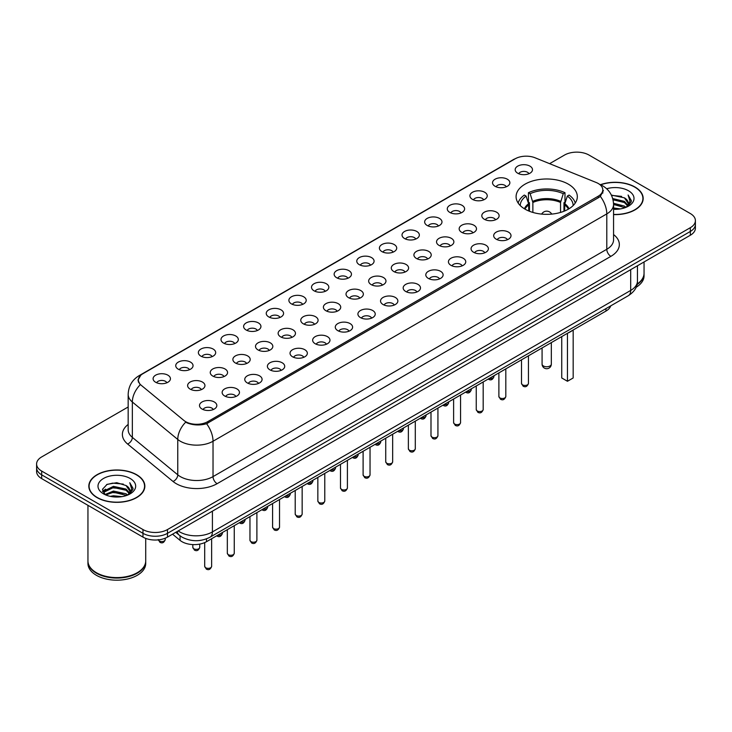 <?xml version="1.0" encoding="UTF-8"?>
<svg xmlns="http://www.w3.org/2000/svg" width="732" height="732" viewBox="0 0 732 732"><rect width="100%" height="100%" fill="white"/><g stroke="black" fill="none" stroke-linecap="round" stroke-linejoin="round"><path stroke-width="1.1" d="M568.352 184.162A30.616 17.678 0 0 0 534.991 180.328A30.616 17.678 0 0 0 516.087 196.661A30.616 17.678 0 0 0 525.054 209.16A30.616 17.678 0 0 0 558.424 212.994A30.616 17.678 0 0 0 577.319 196.661A30.616 17.678 0 0 0 568.352 184.162M495.079 186.285A8.665 5.005 180 0 1 493.359 184.867A8.665 5.005 180 0 1 496.223 178.654A8.665 5.005 180 0 1 507.331 179.212A8.665 5.005 180 0 1 509.051 184.867A8.665 5.005 180 0 1 495.079 186.285M506.279 186.806A5.197 3.001 0 0 0 504.879 185.342A5.197 3.001 0 0 0 499.755 184.583A5.197 3.001 0 0 0 496.131 186.806M472.451 199.351A8.665 5.005 180 0 1 470.731 197.933A8.665 5.005 180 0 1 473.595 191.72A8.665 5.005 180 0 1 484.703 192.269A8.665 5.005 180 0 1 486.423 197.933A8.665 5.005 180 0 1 472.451 199.351M483.642 199.863A5.197 3.001 0 0 0 482.251 198.409A5.197 3.001 0 0 0 477.127 197.64A5.197 3.001 0 0 0 473.503 199.863M449.814 212.417A8.665 5.005 180 0 1 448.094 210.999A8.665 5.005 180 0 1 450.967 204.777A8.665 5.005 180 0 1 462.075 205.335A8.665 5.005 180 0 1 463.795 210.999A8.665 5.005 180 0 1 449.814 212.417M461.014 212.93A5.197 3.001 0 0 0 459.623 211.466A5.197 3.001 0 0 0 454.499 210.706A5.197 3.001 0 0 0 450.875 212.93M427.186 225.474A8.665 5.005 180 0 1 425.466 224.065A8.665 5.005 180 0 1 428.339 217.843A8.665 5.005 180 0 1 439.447 218.401A8.665 5.005 180 0 1 441.158 224.065A8.665 5.005 180 0 1 427.186 225.474M438.386 225.996A5.197 3.001 0 0 0 436.995 224.532A5.197 3.001 0 0 0 431.871 223.772A5.197 3.001 0 0 0 428.247 225.996M404.558 238.541A8.665 5.005 180 0 1 402.838 237.131A8.665 5.005 180 0 1 405.711 230.909A8.665 5.005 180 0 1 416.81 231.468A8.665 5.005 180 0 1 418.53 237.131A8.665 5.005 180 0 1 404.558 238.541M415.758 239.062A5.197 3.001 0 0 0 414.367 237.598A5.197 3.001 0 0 0 409.243 236.839A5.197 3.001 0 0 0 405.61 239.062M381.93 251.607A8.665 5.005 180 0 1 380.21 250.188A8.665 5.005 180 0 1 383.083 243.976A8.665 5.005 180 0 1 394.182 244.534A8.665 5.005 180 0 1 395.902 250.188A8.665 5.005 180 0 1 381.93 251.607M393.13 252.128A5.197 3.001 0 0 0 391.73 250.664A5.197 3.001 0 0 0 386.615 249.905A5.197 3.001 0 0 0 382.982 252.128M359.302 264.673A8.665 5.005 180 0 1 357.582 263.255A8.665 5.005 180 0 1 360.455 257.042A8.665 5.005 180 0 1 371.554 257.6A8.665 5.005 180 0 1 373.274 263.255A8.665 5.005 180 0 1 359.302 264.673M370.502 265.194A5.197 3.001 0 0 0 369.102 263.73A5.197 3.001 0 0 0 363.987 262.971A5.197 3.001 0 0 0 360.354 265.194M336.674 277.739A8.665 5.005 180 0 1 334.954 276.321A8.665 5.005 180 0 1 337.818 270.108A8.665 5.005 180 0 1 348.926 270.666A8.665 5.005 180 0 1 350.646 276.321A8.665 5.005 180 0 1 336.674 277.739M347.874 278.261A5.197 3.001 0 0 0 346.474 276.797A5.197 3.001 0 0 0 341.35 276.037A5.197 3.001 0 0 0 337.727 278.261M314.046 290.805A8.665 5.005 180 0 1 312.326 289.387A8.665 5.005 180 0 1 315.19 283.165A8.665 5.005 180 0 1 326.298 283.723A8.665 5.005 180 0 1 328.018 289.387A8.665 5.005 180 0 1 314.046 290.805M325.246 291.318A5.197 3.001 0 0 0 323.846 289.863A5.197 3.001 0 0 0 318.722 289.094A5.197 3.001 0 0 0 315.099 291.318M291.409 303.872A8.665 5.005 180 0 1 289.698 302.453A8.665 5.005 180 0 1 292.562 296.231A8.665 5.005 180 0 1 303.67 296.789A8.665 5.005 180 0 1 305.39 302.453A8.665 5.005 180 0 1 291.409 303.872M302.609 304.384A5.197 3.001 0 0 0 301.218 302.92A5.197 3.001 0 0 0 296.094 302.16A5.197 3.001 0 0 0 292.471 304.384M268.781 316.929A8.665 5.005 180 0 1 267.061 315.519A8.665 5.005 180 0 1 269.934 309.297A8.665 5.005 180 0 1 281.042 309.856A8.665 5.005 180 0 1 282.762 315.519A8.665 5.005 180 0 1 268.781 316.929M279.981 317.45A5.197 3.001 0 0 0 278.59 315.986A5.197 3.001 0 0 0 273.466 315.227A5.197 3.001 0 0 0 269.843 317.45M246.153 329.995A8.665 5.005 180 0 1 244.433 328.586A8.665 5.005 180 0 1 247.306 322.364A8.665 5.005 180 0 1 258.405 322.922A8.665 5.005 180 0 1 260.125 328.586A8.665 5.005 180 0 1 246.153 329.995M257.353 330.516A5.197 3.001 0 0 0 255.962 329.052A5.197 3.001 0 0 0 250.838 328.293A5.197 3.001 0 0 0 247.215 330.516M223.525 343.061A8.665 5.005 180 0 1 221.805 341.643A8.665 5.005 180 0 1 224.678 335.43A8.665 5.005 180 0 1 235.777 335.988A8.665 5.005 180 0 1 237.497 341.643A8.665 5.005 180 0 1 223.525 343.061M234.725 343.583A5.197 3.001 0 0 0 233.325 342.118A5.197 3.001 0 0 0 228.21 341.359A5.197 3.001 0 0 0 224.578 343.583M200.897 356.127A8.665 5.005 180 0 1 199.177 354.709A8.665 5.005 180 0 1 202.05 348.496A8.665 5.005 180 0 1 213.149 349.054A8.665 5.005 180 0 1 214.869 354.709A8.665 5.005 180 0 1 200.897 356.127M212.097 356.649A5.197 3.001 0 0 0 210.697 355.185A5.197 3.001 0 0 0 205.582 354.425A5.197 3.001 0 0 0 201.95 356.649M178.269 369.193A8.665 5.005 180 0 1 176.549 367.775A8.665 5.005 180 0 1 179.422 361.562A8.665 5.005 180 0 1 190.521 362.12A8.665 5.005 180 0 1 192.242 367.775A8.665 5.005 180 0 1 178.269 369.193M189.469 369.706A5.197 3.001 0 0 0 188.069 368.251A5.197 3.001 0 0 0 182.945 367.491A5.197 3.001 0 0 0 179.322 369.706M155.642 382.26A8.665 5.005 180 0 1 153.921 380.841A8.665 5.005 180 0 1 156.785 374.619A8.665 5.005 180 0 1 167.893 375.177A8.665 5.005 180 0 1 169.614 380.841A8.665 5.005 180 0 1 155.642 382.26M166.841 382.772A5.197 3.001 0 0 0 165.441 381.317A5.197 3.001 0 0 0 160.317 380.548A5.197 3.001 0 0 0 156.694 382.772M517.707 173.219A8.665 5.005 180 0 1 515.987 171.8A8.665 5.005 180 0 1 518.86 165.588A8.665 5.005 180 0 1 529.959 166.146A8.665 5.005 180 0 1 531.679 171.8A8.665 5.005 180 0 1 517.707 173.219M528.907 173.74A5.197 3.001 0 0 0 527.507 172.276A5.197 3.001 0 0 0 522.383 171.517A5.197 3.001 0 0 0 518.759 173.74M484.337 219.28A8.665 5.005 180 0 1 482.617 217.862A8.665 5.005 180 0 1 485.481 211.64A8.665 5.005 180 0 1 496.589 212.198A8.665 5.005 180 0 1 498.309 217.862A8.665 5.005 180 0 1 484.337 219.28M495.537 219.792A5.197 3.001 0 0 0 494.137 218.328A5.197 3.001 0 0 0 489.013 217.569A5.197 3.001 0 0 0 485.389 219.792M461.7 232.337A8.665 5.005 180 0 1 459.989 230.928A8.665 5.005 180 0 1 462.853 224.706A8.665 5.005 180 0 1 473.961 225.264A8.665 5.005 180 0 1 475.681 230.928A8.665 5.005 180 0 1 461.7 232.337M472.899 232.858A5.197 3.001 0 0 0 471.509 231.394A5.197 3.001 0 0 0 466.385 230.635A5.197 3.001 0 0 0 462.761 232.858M439.072 245.403A8.665 5.005 180 0 1 437.352 243.994A8.665 5.005 180 0 1 440.225 237.772A8.665 5.005 180 0 1 451.333 238.33A8.665 5.005 180 0 1 453.053 243.994A8.665 5.005 180 0 1 439.072 245.403M450.272 245.925A5.197 3.001 0 0 0 448.881 244.461A5.197 3.001 0 0 0 443.757 243.701A5.197 3.001 0 0 0 440.133 245.925M416.444 258.469A8.665 5.005 180 0 1 414.724 257.051A8.665 5.005 180 0 1 417.597 250.838A8.665 5.005 180 0 1 428.696 251.396A8.665 5.005 180 0 1 430.416 257.051A8.665 5.005 180 0 1 416.444 258.469M427.644 258.991A5.197 3.001 0 0 0 426.253 257.527A5.197 3.001 0 0 0 421.129 256.767A5.197 3.001 0 0 0 417.505 258.991M393.816 271.535A8.665 5.005 180 0 1 392.096 270.117A8.665 5.005 180 0 1 394.969 263.904A8.665 5.005 180 0 1 406.068 264.462A8.665 5.005 180 0 1 407.788 270.117A8.665 5.005 180 0 1 393.816 271.535M405.016 272.057A5.197 3.001 0 0 0 403.616 270.593A5.197 3.001 0 0 0 398.501 269.834A5.197 3.001 0 0 0 394.868 272.057M371.188 284.602A8.665 5.005 180 0 1 369.468 283.183A8.665 5.005 180 0 1 372.341 276.971A8.665 5.005 180 0 1 383.44 277.529A8.665 5.005 180 0 1 385.16 283.183A8.665 5.005 180 0 1 371.188 284.602M382.388 285.123A5.197 3.001 0 0 0 380.988 283.659A5.197 3.001 0 0 0 375.873 282.9A5.197 3.001 0 0 0 372.24 285.123M348.56 297.668A8.665 5.005 180 0 1 346.84 296.25A8.665 5.005 180 0 1 349.713 290.028A8.665 5.005 180 0 1 360.812 290.586A8.665 5.005 180 0 1 362.532 296.25A8.665 5.005 180 0 1 348.56 297.668M359.76 298.18A5.197 3.001 0 0 0 358.36 296.725A5.197 3.001 0 0 0 353.236 295.957A5.197 3.001 0 0 0 349.612 298.18M325.932 310.734A8.665 5.005 180 0 1 324.212 309.316A8.665 5.005 180 0 1 327.076 303.094A8.665 5.005 180 0 1 338.184 303.652A8.665 5.005 180 0 1 339.904 309.316A8.665 5.005 180 0 1 325.932 310.734M337.132 311.246A5.197 3.001 0 0 0 335.732 309.782A5.197 3.001 0 0 0 330.608 309.023A5.197 3.001 0 0 0 326.984 311.246M303.304 323.791A8.665 5.005 180 0 1 301.584 322.382A8.665 5.005 180 0 1 304.448 316.16A8.665 5.005 180 0 1 315.556 316.718A8.665 5.005 180 0 1 317.276 322.382A8.665 5.005 180 0 1 303.304 323.791M314.495 324.313A5.197 3.001 0 0 0 313.104 322.849A5.197 3.001 0 0 0 307.98 322.089A5.197 3.001 0 0 0 304.356 324.313M280.667 336.857A8.665 5.005 180 0 1 278.947 335.448A8.665 5.005 180 0 1 281.82 329.226A8.665 5.005 180 0 1 292.928 329.784A8.665 5.005 180 0 1 294.648 335.448A8.665 5.005 180 0 1 280.667 336.857M291.867 337.379A5.197 3.001 0 0 0 290.476 335.915A5.197 3.001 0 0 0 285.352 335.155A5.197 3.001 0 0 0 281.728 337.379M258.039 349.923A8.665 5.005 180 0 1 256.319 348.505A8.665 5.005 180 0 1 259.192 342.292A8.665 5.005 180 0 1 270.3 342.851A8.665 5.005 180 0 1 272.011 348.505A8.665 5.005 180 0 1 258.039 349.923M269.239 350.445A5.197 3.001 0 0 0 267.848 348.981A5.197 3.001 0 0 0 262.724 348.222A5.197 3.001 0 0 0 259.101 350.445M235.411 362.99A8.665 5.005 180 0 1 233.691 361.571A8.665 5.005 180 0 1 236.564 355.359A8.665 5.005 180 0 1 247.663 355.917A8.665 5.005 180 0 1 249.383 361.571A8.665 5.005 180 0 1 235.411 362.99M246.611 363.511A5.197 3.001 0 0 0 245.22 362.047A5.197 3.001 0 0 0 240.096 361.288A5.197 3.001 0 0 0 236.463 363.511M212.783 376.056A8.665 5.005 180 0 1 211.063 374.638A8.665 5.005 180 0 1 213.936 368.425A8.665 5.005 180 0 1 225.035 368.983A8.665 5.005 180 0 1 226.755 374.638A8.665 5.005 180 0 1 212.783 376.056M223.983 376.568A5.197 3.001 0 0 0 222.583 375.113A5.197 3.001 0 0 0 217.468 374.354A5.197 3.001 0 0 0 213.835 376.568M190.155 389.122A8.665 5.005 180 0 1 188.435 387.704A8.665 5.005 180 0 1 191.308 381.482A8.665 5.005 180 0 1 202.407 382.04A8.665 5.005 180 0 1 204.127 387.704A8.665 5.005 180 0 1 190.155 389.122M201.355 389.634A5.197 3.001 0 0 0 199.955 388.18A5.197 3.001 0 0 0 194.84 387.411A5.197 3.001 0 0 0 191.208 389.634M496.223 239.199A8.665 5.005 180 0 1 494.503 237.79A8.665 5.005 180 0 1 497.367 231.568A8.665 5.005 180 0 1 508.475 232.126A8.665 5.005 180 0 1 510.195 237.79A8.665 5.005 180 0 1 496.223 239.199M507.422 239.721A5.197 3.001 0 0 0 506.022 238.257A5.197 3.001 0 0 0 500.898 237.497A5.197 3.001 0 0 0 497.275 239.721M473.595 252.266A8.665 5.005 180 0 1 471.875 250.856A8.665 5.005 180 0 1 474.739 244.634A8.665 5.005 180 0 1 485.847 245.193A8.665 5.005 180 0 1 487.567 250.856A8.665 5.005 180 0 1 473.595 252.266M484.785 252.787A5.197 3.001 0 0 0 483.394 251.323A5.197 3.001 0 0 0 478.271 250.564A5.197 3.001 0 0 0 474.647 252.787M450.958 265.332A8.665 5.005 180 0 1 449.238 263.913A8.665 5.005 180 0 1 452.111 257.701A8.665 5.005 180 0 1 463.219 258.259A8.665 5.005 180 0 1 464.939 263.913A8.665 5.005 180 0 1 450.958 265.332M462.157 265.853A5.197 3.001 0 0 0 460.767 264.389A5.197 3.001 0 0 0 455.643 263.63A5.197 3.001 0 0 0 452.019 265.853M428.33 278.398A8.665 5.005 180 0 1 426.61 276.98A8.665 5.005 180 0 1 429.483 270.767A8.665 5.005 180 0 1 440.591 271.325A8.665 5.005 180 0 1 442.302 276.98A8.665 5.005 180 0 1 428.33 278.398M439.529 278.919A5.197 3.001 0 0 0 438.139 277.455A5.197 3.001 0 0 0 433.015 276.696A5.197 3.001 0 0 0 429.391 278.919M405.702 291.464A8.665 5.005 180 0 1 403.982 290.046A8.665 5.005 180 0 1 406.855 283.833A8.665 5.005 180 0 1 417.954 284.391A8.665 5.005 180 0 1 419.674 290.046A8.665 5.005 180 0 1 405.702 291.464M416.901 291.986A5.197 3.001 0 0 0 415.511 290.522A5.197 3.001 0 0 0 410.387 289.762A5.197 3.001 0 0 0 406.754 291.986M383.074 304.53A8.665 5.005 180 0 1 381.354 303.112A8.665 5.005 180 0 1 384.227 296.89A8.665 5.005 180 0 1 395.326 297.448A8.665 5.005 180 0 1 397.046 303.112A8.665 5.005 180 0 1 383.074 304.53M394.274 305.043A5.197 3.001 0 0 0 392.874 303.588A5.197 3.001 0 0 0 387.759 302.819A5.197 3.001 0 0 0 384.126 305.043M360.446 317.597A8.665 5.005 180 0 1 358.726 316.178A8.665 5.005 180 0 1 361.599 309.956A8.665 5.005 180 0 1 372.698 310.514A8.665 5.005 180 0 1 374.418 316.178A8.665 5.005 180 0 1 360.446 317.597M371.646 318.109A5.197 3.001 0 0 0 370.246 316.645A5.197 3.001 0 0 0 365.122 315.885A5.197 3.001 0 0 0 361.498 318.109M337.818 330.654A8.665 5.005 180 0 1 336.098 329.244A8.665 5.005 180 0 1 338.962 323.022A8.665 5.005 180 0 1 350.07 323.581A8.665 5.005 180 0 1 351.79 329.244A8.665 5.005 180 0 1 337.818 330.654M349.018 331.175A5.197 3.001 0 0 0 347.618 329.711A5.197 3.001 0 0 0 342.494 328.952A5.197 3.001 0 0 0 338.87 331.175M315.19 343.72A8.665 5.005 180 0 1 313.47 342.311A8.665 5.005 180 0 1 316.334 336.089A8.665 5.005 180 0 1 327.442 336.647A8.665 5.005 180 0 1 329.162 342.311A8.665 5.005 180 0 1 315.19 343.72M326.39 344.241A5.197 3.001 0 0 0 324.99 342.777A5.197 3.001 0 0 0 319.866 342.018A5.197 3.001 0 0 0 316.242 344.241M292.553 356.786A8.665 5.005 180 0 1 290.842 355.368A8.665 5.005 180 0 1 293.706 349.155A8.665 5.005 180 0 1 304.814 349.713A8.665 5.005 180 0 1 306.534 355.368A8.665 5.005 180 0 1 292.553 356.786M303.753 357.308A5.197 3.001 0 0 0 302.362 355.844A5.197 3.001 0 0 0 297.238 355.084A5.197 3.001 0 0 0 293.614 357.308M269.925 369.852A8.665 5.005 180 0 1 268.205 368.434A8.665 5.005 180 0 1 271.078 362.221A8.665 5.005 180 0 1 282.186 362.779A8.665 5.005 180 0 1 283.906 368.434A8.665 5.005 180 0 1 269.925 369.852M281.125 370.374A5.197 3.001 0 0 0 279.734 368.91A5.197 3.001 0 0 0 274.61 368.15A5.197 3.001 0 0 0 270.986 370.374M247.297 382.918A8.665 5.005 180 0 1 245.577 381.5A8.665 5.005 180 0 1 248.45 375.287A8.665 5.005 180 0 1 259.549 375.845A8.665 5.005 180 0 1 261.269 381.5A8.665 5.005 180 0 1 247.297 382.918M258.497 383.431A5.197 3.001 0 0 0 257.106 381.976A5.197 3.001 0 0 0 251.982 381.216A5.197 3.001 0 0 0 248.358 383.431M224.669 395.985A8.665 5.005 180 0 1 222.949 394.566A8.665 5.005 180 0 1 225.822 388.344A8.665 5.005 180 0 1 236.921 388.902A8.665 5.005 180 0 1 238.641 394.566A8.665 5.005 180 0 1 224.669 395.985M235.869 396.497A5.197 3.001 0 0 0 234.469 395.042A5.197 3.001 0 0 0 229.354 394.274A5.197 3.001 0 0 0 225.721 396.497M202.041 409.042A8.665 5.005 180 0 1 200.321 407.632A8.665 5.005 180 0 1 203.194 401.411A8.665 5.005 180 0 1 214.293 401.969A8.665 5.005 180 0 1 216.013 407.632A8.665 5.005 180 0 1 202.041 409.042M213.241 409.563A5.197 3.001 0 0 0 211.841 408.099A5.197 3.001 0 0 0 206.726 407.34A5.197 3.001 0 0 0 203.093 409.563M596.132 182.469A15.601 9.004 180 0 1 598.218 183.476A15.601 9.004 180 0 1 602.784 189.844A15.601 9.004 180 0 1 598.218 196.213L207.714 421.659A15.601 9.004 180 0 1 183.915 420.461L141.185 385.233A15.601 9.004 180 0 1 138.366 380.064A15.601 9.004 180 0 1 142.932 373.695L515.136 158.807A15.601 9.004 180 0 1 535.11 157.801L596.132 182.469M610.744 305.848A17.33 10.001 180 0 1 605.968 311.063L206.497 541.698A17.33 10.001 180 0 1 180.054 540.362L172.551 534.177M613.562 214.604A28.017 16.177 0 0 0 643.181 198.454A28.017 16.177 0 0 0 634.973 187.017A28.017 16.177 0 0 0 600.46 184.684M136.646 474.72A28.017 16.177 0 0 0 106.113 471.216A28.017 16.177 0 0 0 88.819 486.158A28.017 16.177 0 0 0 97.027 497.595A28.017 16.177 0 0 0 127.551 501.109A28.017 16.177 0 0 0 144.854 486.158A28.017 16.177 0 0 0 136.646 474.72M603.397 190.503L600.341 196.368L598.831 197.475L206.58 423.709C200.056 425.576 193.641 425.347 187.346 423.014L185.663 422.19A20.222 13.524 129.5 0 0 177.766 439.456L132.346 402.005A23.104 13.341 180 0 1 128.164 394.356L128.164 429.73A23.104 13.341 0 0 0 132.346 437.379L177.766 474.83A23.104 13.341 0 0 0 180.346 476.614A23.104 13.341 0 0 0 213.03 476.614L606.791 249.273A23.104 13.341 0 0 0 613.562 239.84L613.562 204.466A23.104 13.341 180 0 1 606.791 213.9A20.222 11.675 -120 0 0 600.341 196.368M128.164 406.983L41.678 456.924A17.33 10.001 0 0 0 36.6 463.997L36.6 471.545A17.33 10.001 0 0 0 41.678 478.618L142.978 537.105L142.978 533.326A17.33 10.001 0 0 0 167.482 533.326L690.322 231.468A17.33 10.001 0 0 0 695.4 224.395A17.33 10.001 0 0 1 690.322 231.468L167.482 533.326A17.33 10.001 0 0 1 142.978 533.326L41.678 474.839L142.978 533.326L142.978 529.556A17.33 10.001 0 0 0 167.482 529.556L690.322 227.698A17.33 10.001 0 0 0 695.4 220.625A17.33 10.001 0 0 0 690.322 213.543L589.022 155.065A17.33 10.001 0 0 0 564.518 155.065L549.613 163.666M36.6 467.766A17.33 10.001 0 0 0 41.678 474.839A17.33 10.001 0 0 1 36.6 467.766M613.562 234.551A28.887 16.671 180 0 1 610.881 256.346L217.111 483.687A28.887 16.671 180 0 1 176.266 483.687A28.887 16.671 180 0 1 173.026 481.464L127.606 444.013A5.774 3.861 -50.5 0 0 132.346 437.379L132.346 402.005A20.222 13.524 129.5 0 1 140.187 384.803L137.964 380.054L140.819 375.196M36.6 463.997A17.33 10.001 0 0 0 41.678 471.069L142.978 529.556M142.978 537.105A17.33 10.001 0 0 0 167.482 537.105L690.322 235.247A17.33 10.001 0 0 0 695.4 228.164L695.4 220.625M613.562 214.43A27.725 16.012 0 0 0 642.897 198.454A27.725 16.012 0 0 0 634.772 187.136A27.725 16.012 0 0 0 600.707 184.793M637.151 284.025A28.887 16.671 0 0 0 644.05 273.21L644.05 261.955M637.032 284.574A28.887 16.671 0 0 0 644.05 273.686A28.887 16.671 0 0 0 644.05 273.448M636.126 287.283A28.887 16.671 0 0 0 644.05 275.808L644.05 273.686M613.562 207.97L620.279 208.922M613.562 209.151L616.49 209.297M613.526 203.258L624.396 206.095L625.997 207.348M613.562 204.429L625.037 207.714M612.721 198.564L624.396 201.373L627.772 205.134M613.023 199.726L624.396 202.554L627.47 205.692M626.07 207.321A13.057 7.54 0 0 0 628.221 203.167A13.057 7.54 0 0 0 624.396 197.841L628.212 203.45M613.562 209.288A18.831 10.87 0 0 0 628.486 206.14A18.831 10.87 0 0 0 628.486 190.759A18.831 10.87 0 0 0 606.645 188.755M624.396 197.841L611.366 195.078M627.342 206.753L631.222 201.785L631.35 200.614L628.111 195.005L630.005 201.282L626.272 207.238M628.111 195.005L631.35 200.843M611.513 195.371L621.624 196.386M613.077 199.992L621.23 200.989M613.562 204.695L621.23 205.71M97.228 497.486A27.725 16.012 0 0 0 127.441 500.953A27.725 16.012 0 0 0 144.561 486.158A27.725 16.012 0 0 0 136.445 474.839A27.725 16.012 0 0 0 106.222 471.371A27.725 16.012 0 0 0 89.103 486.158A27.725 16.012 0 0 0 97.228 497.486M137.159 572.772A28.594 16.507 0 0 1 137.058 572.827A28.594 16.507 0 0 1 96.615 572.827L96.414 572.708A28.887 16.671 0 0 0 137.259 572.708A28.887 16.671 0 0 0 145.714 560.922L145.714 538.386M87.95 561.16A28.887 16.671 0 0 0 87.95 561.389A28.887 16.671 0 0 0 96.414 573.183A28.887 16.671 0 0 0 127.89 576.798A28.887 16.671 0 0 0 145.714 561.389A28.887 16.671 0 0 0 145.714 561.16M87.95 561.389L87.95 563.512A28.887 16.671 0 0 0 96.414 575.306A28.887 16.671 0 0 0 127.89 578.921A28.887 16.671 0 0 0 145.714 563.512L145.714 561.389M110.267 496.351L113.451 495.784L121.942 496.625M114 496.909L118.154 497.01M104.951 494.548L113.451 491.062L126.069 493.798L127.661 495.061M105.765 494.96L113.451 492.243L126.7 495.427M103.898 493.578L104.219 490.888L113.451 486.35L126.069 489.086L129.445 492.846M103.825 493.24L104.219 492.069L113.451 487.53L126.069 490.266L129.143 493.405M127.734 495.033A13.057 7.54 0 0 0 129.893 490.879A13.057 7.54 0 0 0 126.069 485.545L129.884 491.163M130.15 478.472A18.831 10.87 0 0 0 103.514 478.472A18.831 10.87 0 0 0 103.514 493.853A18.831 10.87 0 0 0 130.15 493.853A18.831 10.87 0 0 0 130.15 478.472M126.069 485.545L116.763 482.69L107.119 484.346L102.471 489.287L105.106 494.676M129.006 494.457L132.895 489.488L133.014 488.326L129.784 482.717L131.669 488.994L127.944 494.942M87.95 505.336L87.95 560.922A28.887 16.671 0 0 0 96.414 572.708L96.615 572.827M129.784 482.717L133.014 488.555M106.598 484.602L112.646 483.129L123.296 484.099M102.709 491.703L104.557 490.33M108.748 488.592L112.646 487.851L122.903 488.702M108.748 493.304L112.646 492.563L122.903 493.414M102.553 491.264L105.655 489.15M528.779 210.99L528.586 203.725L526.07 196.066A26.453 15.271 0 0 0 520.251 205.555M529.456 211.264L529.456 202.737L528.431 202.142L528.431 192.708A28.887 16.671 0 0 1 564.985 192.708L563.265 193.706A26.453 15.271 0 0 0 530.151 193.706L532.869 202.471L532.869 212.426M560.547 212.426L560.547 202.471L563.265 193.706M567.648 333.188A33.791 19.508 0 0 0 573.229 329.967M564.985 192.708L564.985 202.142L563.96 202.737L563.96 211.264M526.07 196.066L524.341 195.069A28.887 16.671 0 0 0 518.164 203.057M530.151 193.706L528.431 192.708M575.242 203.057A28.887 16.671 0 0 0 569.066 195.069L567.346 196.066L564.82 203.725L564.628 210.99M573.165 205.555A26.453 15.271 0 0 0 567.346 196.066M561.737 336.601L561.737 377.968L567.456 381.271L573.174 377.968L573.174 330.004M567.456 381.271L567.456 333.298M528.44 355.871L531.679 353.959M207.714 421.659L207.714 423.252M598.218 196.213L598.218 197.832M605.968 308.602L605.968 311.063M180.054 535.833L180.054 540.362M206.497 538.862L206.497 541.698M217.111 483.687A5.774 3.331 60 0 1 213.03 476.614L213.03 441.24A23.104 13.341 180 0 1 180.346 441.24A23.104 13.341 180 0 1 177.766 439.456L177.766 474.83A5.774 3.861 -50.5 0 1 173.026 481.464M613.562 204.466C613.169 196.158 609.518 189.927 602.601 185.782L599.691 184.354A20.222 9.47 112 0 0 599.417 184.254M206.58 423.709A20.222 11.675 60 0 1 213.03 441.24L606.791 213.9L606.791 249.273A5.774 3.331 60 0 0 610.881 256.346M141.212 374.875A20.222 11.675 -120 0 0 139.117 375.662C132.208 379.817 128.558 386.048 128.164 394.356M139.117 375.662L513.434 159.558A20.222 11.675 60 0 1 514.971 158.908M127.606 444.013A28.887 16.671 180 0 1 128.164 424.441M167.482 529.556L167.482 537.105M690.322 227.698L690.322 235.247M41.678 471.069L41.678 478.618M178.187 530.92A23.104 13.341 0 0 0 179.743 531.917A23.104 13.341 0 0 0 212.417 531.917L630.691 290.43A23.104 13.341 0 0 0 637.453 280.997C637.627 286.724 634.571 291.638 628.294 295.719L210.02 537.206A11.556 6.67 60 0 0 212.417 531.917L212.417 511.156M630.691 269.669L630.691 290.43A11.556 6.67 60 0 1 628.294 295.719M177.254 531.459A11.556 7.732 129.5 0 0 179.267 535.22L175.753 532.329M528.44 383.44C527.296 386.551 525.53 387.466 523.124 386.176L521.513 383.44A3.468 2.004 0 0 0 522.529 384.849A3.468 2.004 0 0 0 526.299 385.288A3.468 2.004 0 0 0 528.44 383.44L528.44 355.825M505.812 396.506C504.668 399.617 502.902 400.532 500.496 399.242L498.885 396.506A3.468 2.004 0 0 0 499.892 397.915A3.468 2.004 0 0 0 503.671 398.354A3.468 2.004 0 0 0 505.812 396.506L505.812 368.891M483.184 409.563C482.04 412.683 480.265 413.598 477.868 412.308L476.248 409.563A3.468 2.004 0 0 0 477.264 410.981A3.468 2.004 0 0 0 481.043 411.411A3.468 2.004 0 0 0 483.184 409.563L483.184 381.958M460.556 422.629C459.412 425.75 457.637 426.665 455.24 425.365L453.62 422.629A3.468 2.004 0 0 0 454.636 424.048A3.468 2.004 0 0 0 458.415 424.478A3.468 2.004 0 0 0 460.556 422.629L460.556 395.024M437.928 435.696C436.784 438.816 435.009 439.731 432.603 438.431L430.992 435.696A3.468 2.004 0 0 0 432.008 437.114A3.468 2.004 0 0 0 435.787 437.544A3.468 2.004 0 0 0 437.928 435.696L437.928 408.081M415.3 448.762C414.156 451.882 412.381 452.788 409.975 451.498L408.365 448.762A3.468 2.004 0 0 0 409.38 450.18A3.468 2.004 0 0 0 413.159 450.61A3.468 2.004 0 0 0 415.3 448.762L415.3 421.147M392.663 461.828C391.529 464.948 389.753 465.854 387.347 464.564L385.737 461.828A3.468 2.004 0 0 0 386.752 463.237A3.468 2.004 0 0 0 390.531 463.676A3.468 2.004 0 0 0 392.663 461.828L392.663 434.213M370.035 474.894C368.901 478.005 367.125 478.92 364.719 477.63L363.109 474.894A3.468 2.004 0 0 0 364.124 476.303A3.468 2.004 0 0 0 367.894 476.742A3.468 2.004 0 0 0 370.035 474.894L370.035 447.279M347.407 487.96C346.263 491.071 344.498 491.986 342.091 490.696L340.481 487.96A3.468 2.004 0 0 0 341.496 489.369A3.468 2.004 0 0 0 345.266 489.809A3.468 2.004 0 0 0 347.407 487.96L347.407 460.346M324.779 501.017C323.635 504.138 321.87 505.053 319.463 503.762L317.844 501.017A3.468 2.004 0 0 0 318.859 502.436A3.468 2.004 0 0 0 322.638 502.866A3.468 2.004 0 0 0 324.779 501.017L324.779 473.412M302.151 514.084C301.008 517.204 299.232 518.119 296.835 516.819L295.216 514.084A3.468 2.004 0 0 0 296.231 515.502A3.468 2.004 0 0 0 300.01 515.932A3.468 2.004 0 0 0 302.151 514.084L302.151 486.469M279.523 527.15C278.38 530.27 276.605 531.176 274.198 529.886L272.588 527.15A3.468 2.004 0 0 0 273.603 528.568A3.468 2.004 0 0 0 277.382 528.998A3.468 2.004 0 0 0 279.523 527.15L279.523 499.535M256.895 540.216C255.752 543.336 253.977 544.242 251.57 542.952L249.96 540.216A3.468 2.004 0 0 0 250.975 541.634A3.468 2.004 0 0 0 254.754 542.064A3.468 2.004 0 0 0 256.895 540.216L256.895 512.601M234.258 553.282C233.124 556.393 231.349 557.308 228.942 556.018L227.332 553.282A3.468 2.004 0 0 0 228.347 554.691A3.468 2.004 0 0 0 232.126 555.131A3.468 2.004 0 0 0 234.258 553.282L234.258 525.668M211.63 566.348C210.496 569.459 208.721 570.374 206.314 569.084L204.704 566.348A3.468 2.004 0 0 0 205.719 567.758A3.468 2.004 0 0 0 209.498 568.197A3.468 2.004 0 0 0 211.63 566.348L211.63 538.734M489.251 378.453A3.468 2.004 0 0 0 493.926 376.577C492.782 379.688 491.016 380.603 488.61 379.313L488.217 379.048M466.623 391.519A3.468 2.004 0 0 0 471.298 389.644C470.154 392.755 468.379 393.67 465.982 392.379L465.589 392.114M443.995 404.576A3.468 2.004 0 0 0 448.67 402.701C447.527 405.821 445.751 406.736 443.345 405.446L442.961 405.18M421.367 417.643A3.468 2.004 0 0 0 426.042 415.767C424.899 418.887 423.123 419.802 420.717 418.503L420.333 418.247M398.739 430.709A3.468 2.004 0 0 0 403.405 428.833C402.271 431.953 400.495 432.868 398.089 431.569L397.705 431.304M376.111 443.775A3.468 2.004 0 0 0 380.777 441.899C379.643 445.019 377.868 445.925 375.461 444.635L375.068 444.37M353.474 456.841A3.468 2.004 0 0 0 358.149 454.965C357.006 458.086 355.24 458.991 352.833 457.701L352.44 457.436M330.846 469.907A3.468 2.004 0 0 0 335.521 468.032C334.378 471.143 332.612 472.058 330.205 470.768L329.812 470.502M308.218 482.974A3.468 2.004 0 0 0 312.893 481.098C311.75 484.209 309.975 485.124 307.577 483.834L307.184 483.568M285.59 496.031A3.468 2.004 0 0 0 290.265 494.155C289.122 497.275 287.347 498.19 284.949 496.9L284.556 496.635M262.962 509.097A3.468 2.004 0 0 0 267.637 507.221C266.494 510.341 264.719 511.256 262.312 509.957L261.928 509.701M240.334 522.163A3.468 2.004 0 0 0 245.01 520.287C243.866 523.407 242.091 524.313 239.684 523.023L239.3 522.758M217.706 535.229A3.468 2.004 0 0 0 222.372 533.354C221.238 536.474 219.463 537.38 217.056 536.089L216.663 535.824M193.834 548.78A3.468 2.004 0 0 0 197.603 549.21A3.468 2.004 0 0 0 199.745 547.362C198.61 550.482 196.835 551.388 194.428 550.098L192.818 547.362A3.468 2.004 0 0 0 193.834 548.78M158.341 539.868A3.468 2.004 0 0 0 159.311 540.966A3.468 2.004 0 0 0 163.09 541.406A3.468 2.004 0 0 0 165.231 539.557C164.087 542.668 162.321 543.583 159.915 542.293L158.304 539.557M528.779 204.832A22.646 13.075 0 0 0 524.99 209.123M560.547 202.471A22.646 13.075 0 0 0 532.869 202.471M528.586 203.725A22.912 13.231 0 0 0 524.405 208.776M560.739 201.364A22.912 13.231 0 0 0 532.676 201.364M569.002 208.776A22.912 13.231 0 0 0 564.82 203.725M568.425 209.123A22.646 13.075 0 0 0 564.628 204.832M543.437 365.982A4.621 2.672 180 0 1 542.083 364.097A4.621 4.621 0 0 0 549.018 368.105A4.621 4.621 0 0 0 551.324 364.097A4.621 2.672 180 0 1 549.97 365.982A4.621 2.672 180 0 1 543.437 365.982M138.366 380.064L138.366 382.077M602.784 189.844L602.784 193.156M513.434 159.558L517.14 157.828M210.02 537.206C200.724 541.872 191.427 541.872 182.131 537.206L179.267 535.22M637.453 280.997L637.453 265.762M642.897 200.769L642.897 198.454M144.561 488.482L144.561 486.158M103.779 493.441L103.779 492.654M89.103 488.482L89.103 486.158M521.513 383.44L521.513 359.824M498.885 396.506L498.885 372.89M476.248 409.563L476.248 385.956M453.62 422.629L453.62 399.022M430.992 435.696L430.992 412.089M408.365 448.762L408.365 425.155M385.737 461.828L385.737 438.212M363.109 474.894L363.109 451.278M340.481 487.96L340.481 464.344M317.844 501.017L317.844 477.41M295.216 514.084L295.216 490.477M272.588 527.15L272.588 503.543M249.96 540.216L249.96 516.609M227.332 553.282L227.332 529.666M204.704 566.348L204.704 542.604M493.926 376.577L493.926 375.754M471.298 389.644L471.298 388.82M448.67 402.701L448.67 401.886M426.042 415.767L426.042 414.943M403.405 428.833L403.405 428.01M380.777 441.899L380.777 441.076M358.149 454.965L358.149 454.142M335.521 468.032L335.521 467.208M312.893 481.098L312.893 480.274M290.265 494.155L290.265 493.331M267.637 507.221L267.637 506.398M245.01 520.287L245.01 519.464M222.372 533.354L222.372 532.53M199.745 547.362L199.745 544.114M192.818 547.362L192.818 544.59M165.231 539.557L165.231 538.194M551.324 342.613L551.324 364.097M551.736 214.092A5.774 5.774 0 0 0 541.68 214.092M542.083 347.947L542.083 364.097"/></g></svg>
